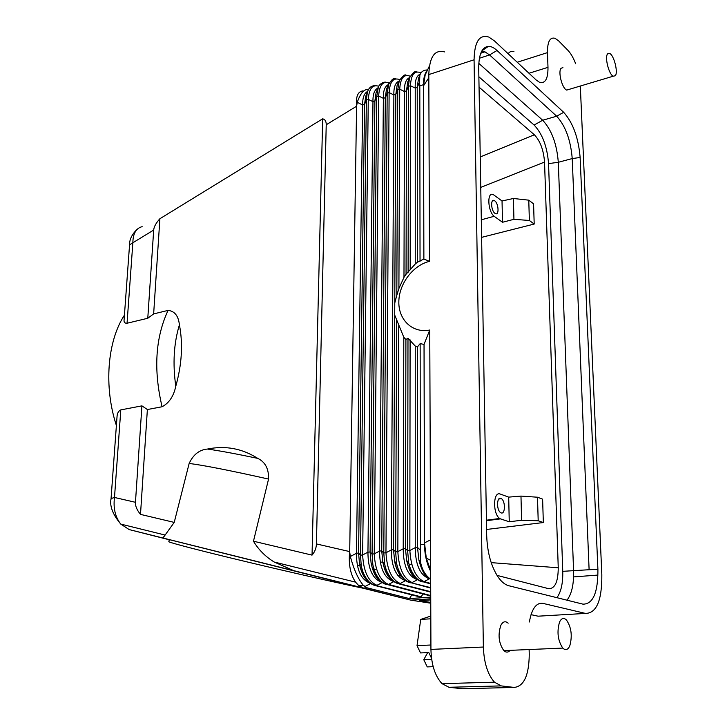 <?xml version="1.0" encoding="UTF-8"?>
<svg xmlns="http://www.w3.org/2000/svg" width="725" height="725" viewBox="0 0 725 725"><rect width="100%" height="100%" fill="white"/><g stroke="black" fill="none" stroke-linecap="round" stroke-linejoin="round"><path stroke-width="1.09" d="M430.605 645.014L417.029 645.658L420.527 652.935L428.801 652.572L431.529 658.273M431.683 659.378L423.772 659.696L427.243 666.9L433.178 666.683M430.813 616.06L420.736 619.413L417.029 645.658M430.822 618.806L420.736 619.413M423.772 659.696L427.659 652.618M569.778 645.866C567.874 649.926 565.536 650.66 562.763 648.087C557.797 640.519 556.728 631.828 559.555 622.023C561.449 618.153 563.742 617.455 566.406 619.911C571.382 627.279 572.505 635.934 569.778 645.866M510.11 650.352C508.18 652.582 506.086 652.672 503.848 650.624C498.728 643.283 497.74 634.819 500.875 625.258C502.942 621.488 505.37 620.79 508.153 623.174M430.931 647.298L430.849 626.971M531.017 614.655L538.095 616.187L542.78 615.915M575.668 63.737C573.366 57.801 570.765 53.324 567.883 50.297L558.667 40.899L555.078 38.325C549.949 36.912 547.411 41.678 547.466 52.617L547.991 67.343C548.055 78.989 545.191 83.946 539.391 82.224L536.21 80.013L494.504 40.953L488.822 37.066C479.406 34.166 474.485 41.742 474.068 59.794L483.367 647.035C483.992 662.795 487.689 674.504 494.459 682.18L501.183 685.895L514.224 687.427L462.559 688.75L448.983 687.282L442.032 683.666C435.072 676.198 431.375 664.78 430.931 649.41L429.753 330.02C412.851 333.509 398.605 320.214 398.832 302.117C398.804 284.073 412.942 265.169 429.499 261.362L423.835 259.015L423.445 84.68L419.811 85.858L419.548 82.115L417.228 87.417L415.226 88.06L410.413 85.722C411.111 74.376 414.646 70.098 420.998 72.881M430.695 583.453L424.08 581.604C415.67 577.78 410.93 567.412 409.852 550.502L407.622 550.71L407.985 338.24L415.244 346.042L417.382 346.958L420.147 343.632L420.409 544.72L424.487 544.33L424.034 344.411L429.753 330.02M427.043 576.049C423.318 572.786 420.6 567.421 418.878 559.963L417.5 547.42L415.262 547.638C415.425 565.011 420.147 575.378 429.427 578.758L423.572 581.93L421.85 581.785C415.642 579.882 411.247 573.511 408.673 562.663L407.622 550.71L405.438 548.58L403.218 548.789C403.345 566.062 408.084 576.375 417.419 579.719L412.099 582.547C403.626 578.758 398.868 568.454 397.835 551.634L395.632 551.843L396.593 563.388C398.496 573.412 405.112 580.272 405.502 579.937C406.526 580.997 408.556 581.976 411.583 582.882L409.897 582.728C403.562 580.807 399.131 574.363 396.593 563.388L394.69 561.44L393.512 549.722L391.328 549.931C391.409 567.104 396.158 577.345 405.556 580.662L400.263 583.48C391.718 579.719 386.96 569.478 385.963 552.758L383.788 552.967L387.177 93.244L389.126 92.619C389.842 81.644 393.322 77.303 399.584 79.596M430.695 583.915L423.572 581.93C420.491 580.988 418.488 580.009 417.555 579.012C417.944 580.027 410.413 572.569 408.673 562.663L406.707 560.706L405.438 548.58L405.909 339.508L407.985 338.24M430.677 579.248C425.312 575.433 421.887 569.497 420.409 561.458L418.878 559.963C421.923 571.164 425.358 577.209 429.173 578.106M430.65 571.3C426.681 563.515 424.623 554.525 424.487 544.33M424.071 344.511L424.524 542.88L426.273 558.078L430.641 570.412M424.034 344.411L420.147 343.632M420.409 561.458L420.409 544.72M408.655 79.813L407.74 81.925L406.471 90.879L406.054 274.249L415.244 264.027L417.328 262.26L423.835 259.015M406.054 274.249L403.979 277.34L398.904 288.514L396.811 295.256L394.772 303.014L394.708 315.067L403.807 337.234L405.909 339.508M474.068 59.794L428.81 74.575L429.499 261.362M411.845 576.747L414.954 577.018C411.157 573.702 408.411 568.264 406.707 560.706C409.607 572.967 413.322 577.109 416.748 578.858M429.617 595.714L430.741 596.349M418.452 596.548L420.89 597.183L423.019 593.965M430.741 597.11L409.525 598.614L411.827 594.826M430.704 587.649L411.583 582.882L430.704 588.102M402.765 577.752C398.995 574.354 396.303 568.917 394.69 561.44C395.324 565.781 397.137 570.457 400.127 575.46L404.568 579.647M580.326 86.212L601.832 574.78C602.013 600.354 596.575 613.232 585.51 613.423L542.862 603.363C536.255 602.493 531.76 608.701 529.368 621.987M428.81 74.575C429.481 56.822 434.719 49.273 444.525 51.91M513.952 51.656C511.605 50.859 509.675 51.557 508.162 53.75M430.759 602.412L419.657 600.69L430.75 599.919M140.496 514.388L147.374 409.534L162.083 406.752C169.106 403.046 173.674 396.212 175.794 386.235C181.884 364.412 183.099 343.949 179.41 324.845C178.432 315.864 174.643 311.052 168.064 310.409L153.646 313.898L159.89 218.733L322.67 118.818L312.04 555.123L253.469 541.213L268.558 479.071C268.884 468.903 265.268 461.997 257.728 458.372C242.096 448.467 225.33 445.368 207.432 449.056C199.411 449.745 193.312 454.539 189.153 463.447L174.227 522.399L140.496 514.388C136.907 510.028 135.231 505.996 135.457 502.298L141.919 405.855L120.803 409.897L114.496 497.468L111.061 498.573L111.025 499.253M169.306 539.781L129.186 529.585L120.776 524.093C115.23 517.016 113.136 508.143 114.496 497.468L135.457 502.298M162.98 538.013L174.227 522.399M129.186 529.585L363.442 588.048L358.667 585.528L355.558 582.139C350.365 574.336 348.399 564.159 349.667 551.58L350.311 556.501L356.464 553.266L358.576 553.066L360.506 555.169L366.37 99.987L368.282 99.37C369.025 88.64 372.523 84.281 378.767 86.275M322.67 118.818C325.09 119.398 326.277 121.383 326.223 124.763L316.417 543.931C316.299 548.127 314.84 551.861 312.04 555.123M293.743 570.657L274.24 562.038C265.522 556.718 258.598 549.777 253.469 541.213M169.342 539.645L363.143 588.229C338.421 583.145 289.728 572.116 246.527 561.775C203.263 551.426 172.296 543.406 168.798 541.774L168.898 541.394M409.525 598.614L366.959 587.776L363.442 588.048L410.948 600.173L363.143 588.229M430.768 603.2L410.948 600.173L430.75 598.787M362.844 90.906C357.842 91.513 355.748 96.633 356.555 106.258L326.223 124.763M159.89 218.733C156.002 223.037 153.936 226.807 153.691 230.042L132.856 242.766C132.983 233.577 136.073 228.212 142.145 226.662M420.038 261.381L419.811 85.858M426.182 72.835L425.167 74.965L423.491 85.876L423.88 258.961M427.342 70.37C424.787 73.252 423.491 78.019 423.445 84.68M427.551 69.935C423.618 69.963 421.053 71.712 419.857 75.182L419.548 82.115M420.282 74.104C416.621 75.636 414.936 80.294 415.226 88.06L415.244 264.027M419.394 76.252L418.533 78.218L417.228 87.417L417.328 262.26M398.025 83.339L397.064 85.595L395.832 94.313L394.772 303.014M399.384 80.022L397.744 89.818L399.711 89.184L398.904 288.514M367.666 91.377C364.158 93.235 362.491 97.775 362.672 104.989L364.566 104.382L358.576 553.066L359.482 563.588L361.231 565.527L360.506 555.169L362.636 554.96L367.947 552.169C367.956 569.143 372.722 579.257 382.238 582.519L376.991 585.311C368.327 581.613 363.542 571.499 362.636 554.96L368.282 99.37L372.967 101.672L374.879 101.056L370.085 551.961L367.947 552.169L372.967 101.672C372.768 94.35 374.435 89.782 377.988 87.988M366.787 93.706L365.681 96.416L364.566 104.382L366.37 99.987L367.303 92.456L365.681 96.416L366.75 93.797M368.49 89.61C364.258 88.758 360.515 92.999 357.253 102.325L356.591 106.249L349.704 551.58M366.959 587.776L363.198 585.166C358.186 579.085 353.891 569.533 350.311 556.501M370.602 583.398C361.123 580.036 356.419 569.995 356.464 553.266L362.672 104.989L357.253 102.325M367.004 579.864C363.37 576.212 360.86 570.783 359.482 563.588C359.917 567.041 361.177 570.965 363.288 575.351C365.482 579.058 367.321 581.232 368.798 581.876M374.526 585.102L374.87 585.483C368.164 583.498 363.615 576.846 361.231 565.527C362.355 571.527 364.539 576.466 367.792 580.344C369.578 582.791 372.469 584.558 376.474 585.646L421.252 596.829M374.87 585.483L420.89 597.183M378.794 579.175C375.106 575.605 372.541 570.176 371.082 562.881L370.085 551.961L372.079 554.072L376.719 96.633L378.649 96.008C379.374 85.16 382.873 80.81 389.126 82.949M386.026 584.16L386.407 584.567C379.827 582.61 375.314 576.022 372.877 564.82L372.079 554.072L374.236 553.864L379.574 551.054C379.619 568.128 384.368 578.314 393.838 581.604L388.555 584.404C379.954 580.671 375.178 570.493 374.236 553.864L378.649 96.008L383.362 98.328L385.301 97.703L381.731 550.846L379.574 551.054L383.362 98.328C383.144 90.888 384.821 86.293 388.401 84.562M386.407 584.567L388.555 584.404L430.732 595.56M390.712 578.478C386.987 574.988 384.35 569.551 382.818 562.165L381.731 550.846L383.788 552.967L384.667 564.113C386.334 574.499 394.291 582.13 393.72 580.942C394.599 581.894 396.602 582.855 399.747 583.806L430.722 591.682M397.663 583.199L398.088 583.652C391.627 581.713 387.15 575.197 384.667 564.113L382.818 562.165C384.73 571.527 387.966 577.617 392.515 580.417M398.088 583.652L430.722 592.135M398.931 81.1C395.315 82.768 393.63 87.381 393.874 94.939L395.832 94.313L397.744 89.818L396.811 295.256M408.619 79.895L407.74 81.925L409.48 77.883L408.429 86.366L410.413 85.722L410.187 269.872M410.06 76.433L409.48 77.883C413.096 72.4 415.57 70.407 416.893 71.911M409.58 77.611C405.918 79.197 404.224 83.837 404.496 91.522L406.471 90.879L408.429 86.366L408.103 272.355M410.16 76.216C403.897 73.76 400.408 78.082 399.711 89.184L404.496 91.522L403.979 277.34M388.817 83.574L387.177 93.244L385.301 97.703L386.488 89.238L387.503 86.828M368.01 90.571L367.303 92.456C368.644 87.834 371.345 85.568 375.396 85.659M378.359 87.091L376.719 96.633L374.879 101.056L376.03 92.845L377.054 90.371M377.091 90.29L377.689 88.867C378.831 82.632 386.008 81.671 385.609 82.269M124.256 317.623L124.029 320.667C124.029 322.48 125.035 323.332 127.047 323.241L132.856 242.766L129.558 244.833L129.467 246.047M116.39 425.493C103.621 386.624 107.373 341.058 124.428 315.157M127.047 323.241L147.782 318.257L153.646 313.898M116.716 421.062L117.087 415.905C117.441 412.888 118.683 410.885 120.803 409.897M147.374 409.534L141.919 405.855M153.691 230.042L147.782 318.257M514.224 687.427C523.939 686.321 528.951 675.365 529.259 654.539L529.123 649.537M569.071 89.392L566.723 90.09C562.12 88.613 557.715 71.313 561.177 68.222L562.935 67.679M563.678 112.312C572.995 122.752 578.478 137.804 580.136 157.47L597.908 569.397C598.034 592.561 593.068 604.152 583.009 604.161L508.814 585.746C505.117 584.794 501.573 581.939 498.202 577.182C491.133 566.415 487.3 552.522 486.692 535.53L478.718 67.751C478.817 54.212 482.052 47.08 488.423 46.364C491.124 46.318 493.988 47.696 497.015 50.487L563.678 112.312L556.682 116.208L489.574 54.937L484.952 51.828L481.753 51.112M566.977 600.182C571.708 594.047 573.91 584.296 573.584 570.928L558.304 162.282C556.827 143.903 551.625 129.893 542.69 120.241L556.682 116.208C565.518 125.969 570.693 140.088 572.224 158.567L589.108 569.723L597.908 569.397M556.918 597.69C561.077 591.953 563.026 583.163 562.754 571.327L548.553 163.623C547.23 146.722 542.418 133.862 534.117 125.044L478.872 76.787M478.808 63.365L542.69 120.241L534.117 125.044M491.188 562.627L558.25 567.784C558.15 581.867 554.933 588.827 548.598 588.673L497.006 575.378M479.053 87.163L534.361 134.778L480.24 156.972M558.25 567.784L544.538 162.065C543.605 150.021 540.207 140.922 534.361 134.778M357.262 565.201L359.935 565.745M373.819 568.926L376.737 569.696M521.592 520.251L509.249 521.783L508.696 497.123L520.976 496.09L521.592 520.251L538.195 520.768L537.497 497.214L520.976 496.09M508.696 497.123L499.942 493.942C493.009 491.496 492.755 514.315 499.743 518.475L486.43 520.206M537.497 497.214L542.617 499.144L543.333 522.544L538.195 520.768M494.722 200.825L494.242 200.544C490.345 198.433 491.052 210.848 494.985 213.349L495.42 213.603C499.326 215.733 498.646 203.39 494.722 200.825M494.151 216.295L502.516 222.258L502.035 200.979L493.399 194.681C486.892 190.92 487.562 211.174 494.151 216.295L481.309 219.802M481.608 237.365L534.198 224.052L533.573 203.852L528.77 200.163L513.409 198.487L502.035 200.979M543.333 522.544L486.593 529.458M486.439 520.713L500.449 518.873L509.249 521.783M501.156 512.892C505.298 514.65 505.561 501.22 501.455 498.691L500.857 498.374C496.734 496.498 496.38 509.956 500.504 512.548L501.156 512.892M500.449 518.873L499.743 518.475M528.77 200.163L529.368 220.472L513.934 219.312L502.516 222.258M534.198 224.052L529.368 220.472M513.934 219.312L513.409 198.487M615.253 75.781L613.232 76.198C608.873 74.575 604.46 56.876 607.668 53.831L609.616 53.442C613.975 55.046 618.38 72.545 615.253 75.781M415.244 346.042L415.262 547.638L409.852 550.502L410.105 339.88M420.119 549.912L417.5 547.42L417.382 346.958M483.367 647.035L430.931 649.41M421.316 581.242L421.85 581.785M398.75 325.688L397.835 551.634L403.218 548.789L403.807 337.234M396.693 319.752L395.632 551.843L393.512 549.722L394.708 315.067M409.426 582.229L409.897 582.728M424.524 542.88L430.532 539.862M573.584 576.91L597.971 575.07M316.417 543.931L349.667 551.58M423.491 85.876L428.819 77.747M364.702 586.67L370.711 583.48M393.874 94.939L391.328 549.931L385.963 552.758L389.126 92.619L393.874 94.939M162.083 406.752C153.374 369.841 155.368 337.732 168.064 310.409M175.794 386.235C172.595 363.769 173.801 343.306 179.41 324.845M268.558 479.071C229.907 470.434 203.435 465.233 189.153 463.447M257.728 458.372C235.969 453.796 219.204 450.687 207.432 449.056M538.095 616.187L585.51 613.423M538.992 603.608L542.862 603.363M501.183 685.895L448.983 687.282M548.553 163.623L558.304 162.282L572.224 158.567L580.136 157.47M479.397 58.254L489.574 54.937L497.015 50.487M562.754 571.327L589.108 569.723M397.853 575.523L400.871 575.786M414.954 577.018L415.47 577.064M427.487 578.106L429.372 578.269M380.217 562.047L382.9 562.256M395.08 563.18L396.575 563.289M409.018 564.24L411.809 564.449M544.538 162.065L480.757 187.394M547.466 52.617L517.242 62.25M529.005 73.261L547.991 67.343M562.763 648.087L503.848 650.624M426.273 558.078L430.605 560.343M117.087 415.905L111.061 498.573C109.502 506.005 112.738 514.505 120.776 524.093L164.992 535.023M274.24 562.038L355.558 582.139M169.351 539.599L168.798 541.774M425.167 74.965L429.436 65.948M419.358 76.324L419.857 75.182M406.353 75.4C405.021 73.823 402.493 75.88 398.768 81.581L397.989 83.42M380.598 581.16C376.094 578.26 372.922 572.17 371.082 562.881L372.877 564.82C374.562 575.541 382.637 583.127 382.012 581.894C382.918 582.855 384.93 583.797 388.038 584.731L430.741 596.004M387.467 86.918L388.174 85.242C391.301 79.65 393.883 77.521 395.932 78.853M137.387 229.091C132.05 234.148 129.44 239.395 129.558 244.833L124.029 320.667M358.667 585.528L363.198 585.166M163.488 538.122L163.904 536.482M481.944 50.777L488.423 46.364M480.784 53.206L484.952 51.828M406.798 561.123L408.411 561.241M492.384 201.024L494.242 200.544M613.232 76.198L566.723 90.09M494.459 682.18L442.032 683.666M498.845 498.99L501.455 498.691"/></g></svg>
